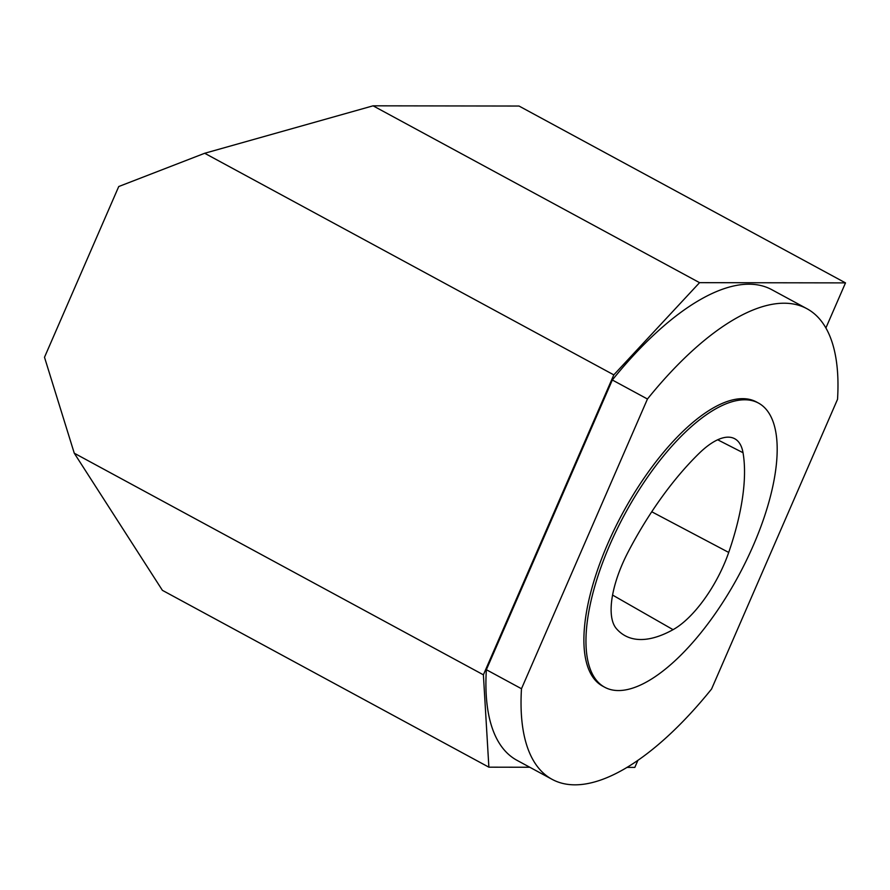 <?xml version="1.0" encoding="UTF-8"?>
<svg xmlns="http://www.w3.org/2000/svg" width="890" height="890" viewBox="0 0 890 890"><rect width="100%" height="100%" fill="white"/><g stroke="black" fill="none" stroke-linecap="round" stroke-linejoin="round"><path stroke-width="1.33" d="M699.551 282.664L613.811 374.879L204.689 153.269L373.077 105.821L699.551 282.664L845.5 282.887L825.898 327.954M637.93 760.26L634.826 767.403L626.905 767.391M613.811 374.879L483.392 674.82L488.877 767.18L529.773 767.247M552.056 779.317L516.934 760.294A267.601 107.123 -61.6 0 1 486.363 669.714L612.331 379.997A267.601 107.123 -61.6 0 1 771.83 289.706L806.963 308.73A267.601 107.123 -61.6 0 1 837.535 399.31L711.566 689.027A267.601 107.123 -61.6 0 1 552.056 779.317A267.601 107.123 -61.6 0 1 521.484 688.738L647.453 399.02A267.601 107.123 -61.6 0 1 806.963 308.73M488.877 767.18L162.403 590.337L74.271 453.21L483.392 674.82M845.5 282.887L519.026 106.043L373.077 105.821M74.271 453.21L44.5 357.268L118.737 186.533L204.689 153.269M616.336 628.562A184.642 73.915 118.4 0 0 624.435 635.349A184.642 73.915 118.4 0 0 673.062 629.664A76.929 30.794 118.4 0 0 728.71 552.434A184.642 73.915 118.4 0 0 743.028 452.721A76.929 30.794 118.4 0 0 734.428 438.581A76.929 30.794 118.4 0 0 699.195 453.288A184.642 73.915 118.4 0 0 628.162 551.9A76.929 30.794 118.4 0 0 616.336 628.562M744.774 399.788A161.557 64.67 118.4 0 0 616.859 529.606A161.557 64.67 118.4 0 0 604.633 687.202A161.557 64.67 118.4 0 0 738.444 575.952A161.557 64.67 118.4 0 0 758.525 403.092A161.557 64.67 118.4 0 0 744.774 399.788M758.525 403.092L756.456 401.969A161.557 64.67 118.4 0 0 742.716 398.664A161.557 64.67 118.4 0 0 614.79 528.482A161.557 64.67 118.4 0 0 602.563 686.079L604.633 687.202M612.331 379.997L647.453 399.02M486.363 669.714L521.484 688.738M612.554 595.054L673.062 629.664M651.758 511.772L728.71 552.434M717.696 439.793L743.028 452.721"/></g></svg>
